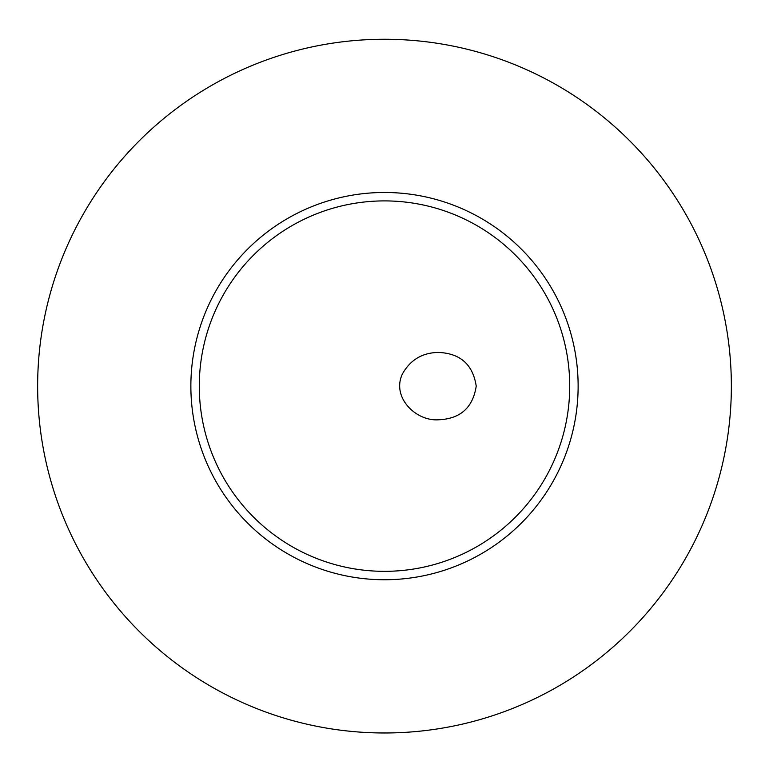 <?xml version="1.0" encoding="UTF-8"?>
<svg xmlns="http://www.w3.org/2000/svg" width="769" height="769" viewBox="0 0 769 769"><rect width="100%" height="100%" fill="white"/><g stroke="black" fill="none" stroke-linecap="round" stroke-linejoin="round"><path stroke-width="1.15" d="M402.437 373.897C391.286 397.265 415.875 421.441 438.551 419.787C460.362 418.865 472.916 407.637 476.222 386.115C472.916 364.602 460.362 353.375 438.551 352.442C422.45 352.625 410.406 359.786 402.437 373.897M384.5 200.901A185.214 185.214 0 0 1 544.904 478.722A185.214 185.214 0 0 1 224.096 478.722A185.214 185.214 0 0 1 384.5 200.901M384.5 192.481A193.634 193.634 0 0 1 552.19 482.932A193.634 193.634 0 0 1 216.81 482.932A193.634 193.634 0 0 1 384.5 192.481M384.5 39.257A346.857 346.857 0 0 1 684.891 559.544A346.857 346.857 0 0 1 84.109 559.544A346.857 346.857 0 0 1 384.5 39.257"/></g></svg>
